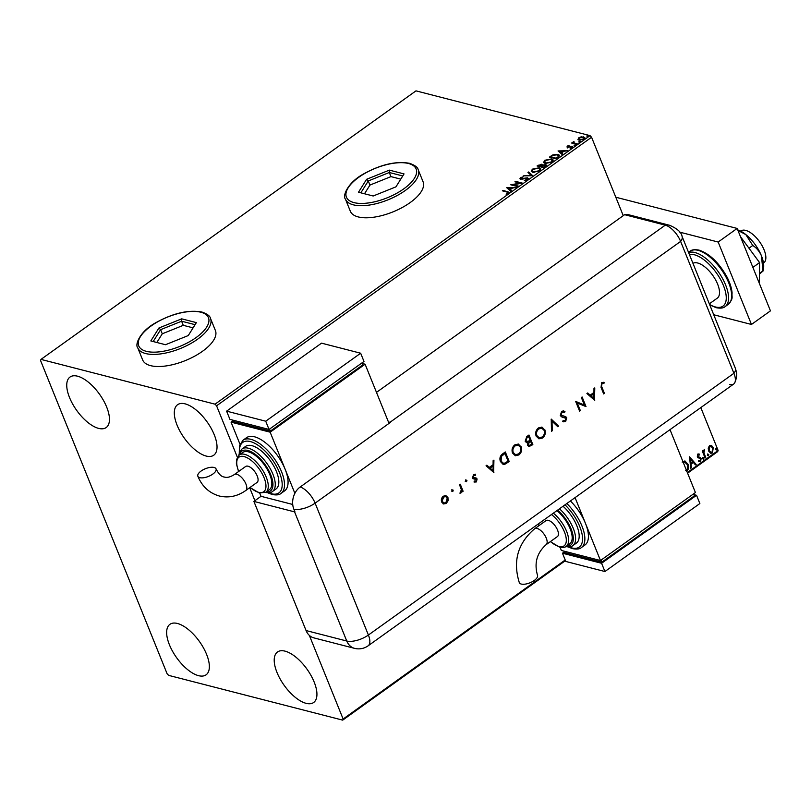 <?xml version="1.0" encoding="UTF-8"?>
<svg xmlns="http://www.w3.org/2000/svg" width="811" height="811" viewBox="0 0 811 811"><rect width="100%" height="100%" fill="white"/><g stroke="black" fill="none" stroke-linecap="round" stroke-linejoin="round"><path stroke-width="1.22" d="M142.655 359.942A39.232 16.585 -22 0 0 150.552 365.639A39.232 16.585 -22 0 0 194.397 356.323A39.232 16.585 -22 0 0 215.412 330.543L210.525 318.459A39.232 16.585 158 0 1 189.51 344.229A39.232 16.585 158 0 1 145.666 353.545A39.232 16.585 158 0 1 137.769 347.848L142.655 359.942M350.332 211.225A39.232 16.585 -22 0 0 358.229 216.922A39.232 16.585 -22 0 0 402.074 207.606A39.232 16.585 -22 0 0 423.089 181.826L418.202 169.742A39.232 16.585 158 0 1 397.187 195.522A39.232 16.585 158 0 1 353.343 204.838A39.232 16.585 158 0 1 345.445 199.141L350.332 211.225M198.553 675.675A31.061 13.99 54.4 0 1 172.561 651.304A31.061 13.99 54.4 0 1 169.925 624.318A31.061 13.99 54.4 0 1 177.457 623.477A31.061 13.99 54.4 0 1 203.449 647.837A31.061 13.99 54.4 0 1 206.085 674.823A31.061 13.99 54.4 0 1 198.553 675.675M98.648 428.401A31.061 13.99 54.4 0 1 72.655 404.03A31.061 13.99 54.4 0 1 70.01 377.044A31.061 13.99 54.4 0 1 77.552 376.192A31.061 13.99 54.4 0 1 103.544 400.563A31.061 13.99 54.4 0 1 106.18 427.549A31.061 13.99 54.4 0 1 98.648 428.401M206.217 456.066A31.061 13.99 54.4 0 1 180.224 431.695A31.061 13.99 54.4 0 1 177.579 404.709A31.061 13.99 54.4 0 1 185.121 403.858A31.061 13.99 54.4 0 1 211.113 428.228A31.061 13.99 54.4 0 1 213.749 455.214A31.061 13.99 54.4 0 1 206.217 456.066M306.122 703.34A31.061 13.99 54.4 0 1 280.13 678.979A31.061 13.99 54.4 0 1 277.494 651.983A31.061 13.99 54.4 0 1 285.026 651.142A31.061 13.99 54.4 0 1 311.019 675.502A31.061 13.99 54.4 0 1 313.654 702.498A31.061 13.99 54.4 0 1 306.122 703.34M623.253 215.665L591.574 137.262L216.578 405.794L215.037 404.172L590.043 135.63L415.982 90.862L40.976 359.395L40.55 360.52L167.096 673.738L168.627 675.37L342.698 720.138L343.124 719.012L309.336 635.378M577.979 139.543L578.76 137.809L581.305 136.785L584.802 137.556L583.94 139.137L579.013 140.161L577.919 139.421M576.611 144.307L571.603 143.02L572.982 142.746L573.924 141.438L573.945 142.898L577.25 143.851L576.611 144.307M572.333 143.202L573.205 143.304L573.265 141.743L574.147 141.986M573.772 141.976L574.168 143.456L576.743 144.206M571.289 146.74L572.272 146.791L572.049 146.244L572.15 147.582L570.163 148.352L571.441 146.71L567.183 147.379L567.092 146.162L569.028 145.463L567.801 146.913L571.066 146.193L572.657 146.639M567.741 146.294L568.024 147.46M571.633 147.886L571.441 146.71M567.183 147.379L567.092 146.162L567.507 146.588M558.191 157.486L556.265 158.875L549.422 157.111L552.899 154.86L558.039 154.354L559.62 155.377L558.191 157.486M544.972 165.089L545.813 165.18L545.59 164.623L545.57 166.529L543.907 167.715L537.064 165.961L541.849 164.187L542.529 165.12L545.59 164.623L546.391 165.16M537.794 166.143L538.413 165.697L540.825 166.792L541.849 164.187L542.691 165.505L541.302 166.427L543.846 167.076L544.951 165.079L542.721 165.485M532.726 175.723L523.217 175.875L531.124 175.267L527.961 172.479L528.65 171.983L532.726 175.723M518.239 186.094L517.6 186.56L510.758 184.796L520.013 183.134L514.914 181.816L515.553 181.36L522.396 183.124L513.15 184.786L518.239 186.094M507.97 193.565L506.895 191.994L502.344 190.818L502.982 190.362L509.095 192.248L508.487 193.261L506.125 194.174L508.081 192.511L508.213 193.434M215.037 404.172L40.976 359.395M506.713 187.696L516.323 187.473L512.582 188.02L510.251 189.683L511.589 190.859L510.9 191.366L506.713 187.696M520.591 179.14L520.48 177.66L523.247 176.808L521.179 177.852L521.209 178.673L527.535 177.812L527.637 179.545L524.271 180.498L526.886 179.393L526.886 178.268L521.97 179.17L519.912 178.673M527.079 179.87L526.886 178.268M521.179 177.852L521.402 178.4M526.927 178.278L528.285 178.329M532.847 172.337L531.256 171.253L532.381 169.144L539.203 167.755L540.765 168.789L539.619 170.959L532.847 172.337M545.205 163.487L543.613 162.403L544.728 160.294L551.561 158.905L553.112 159.939L551.977 162.109L545.205 163.487M558.049 150.937L567.659 150.714L563.919 151.262L561.587 152.924L562.925 154.1L562.226 154.597L558.049 150.937M574.097 145.635L575.161 144.865L574.097 145.635L574.066 145.098L575.384 145.422M579.003 142.118L580.068 141.357L579.003 142.118L578.963 141.59L580.291 141.905M586.992 136.4L588.056 135.64L586.992 136.4L586.951 135.873L588.269 136.187M708.216 448.088L709.463 445.695L711.652 445.614L713.285 447.672L712.403 452.964L710.821 453.308L708.601 451.028L708.216 448.088M711.054 445.361L713.285 447.672M705.114 458.033L702.275 450.997L702.914 450.541L703.33 451.575L704.556 449.517L703.918 452.731L705.752 457.576L705.114 458.033M697.795 454.048L699.427 454.17L699.305 455.042L698.18 454.88L697.947 456.269L701.15 458.408L700.623 461.408L698.92 461.398L699.021 460.486L700.197 460.597L700.522 458.904L697.318 456.765L697.795 454.048M698.808 453.907L699.427 454.17L698.92 454.849M699.305 455.042L697.795 454.778L697.947 456.269M697.561 456.167L701.15 458.408M699.427 461.631L698.92 461.398M699.021 460.486L700.197 460.597M700.096 458.347L697.967 457.698M682.142 462.077L685.123 461.053M684.261 461.013L687.992 464.247C689.208 466.954 688.772 469.275 686.704 471.211M687.333 472.529L718.13 450.48L700.795 407.588M254.907 500.691L249.676 487.715M237.329 457.171L216.578 405.794M343.124 719.012L565.216 559.985M689.512 456.806L696.162 464.439L695.473 464.936L693.375 462.463L691.033 464.135L691.428 467.825L690.729 468.322L689.512 456.806M702.813 458.803L703.025 457.617L703.877 458.033L703.674 459.219L702.427 458.702M703.025 457.617L703.877 458.033L703.279 459.117M707.709 455.295L707.922 454.109L708.773 454.525L708.571 455.711L707.324 455.194M707.922 454.109L708.773 454.525L708.175 455.61M715.697 449.568L715.91 448.392L716.762 448.807L716.559 449.993L715.312 449.476M715.91 448.392L716.762 448.807L716.164 449.892M718.13 450.48L717.705 451.605L687.596 473.168M565.47 560.614L342.698 720.138M590.043 135.63L591.574 137.262M684.93 461.013L687.992 464.247M687.596 464.145C688.813 466.852 688.387 469.174 686.309 471.11M684.9 462.138L683.207 462.321M683.896 462.057L683.318 462.574M685.7 470.664L687.312 469.194L687.353 464.703L684.707 462.077M689.532 456.978L696.162 464.439M695.777 464.338L695.27 464.693M691.033 464.135L693.375 462.463M690.648 464.034L691.428 467.825M690.496 459.087L690.526 462.848L692.695 461.672L690.496 459.087L690.911 462.949M698.91 454.941L697.795 454.778L698.91 454.941M698.9 456.968L700.106 457.374M700.755 458.306L700.623 461.408M700.228 461.307L698.524 461.297M698.636 460.384L699.802 460.496L698.636 460.384M697.572 457.597L699.123 458.103M702.63 457.516L703.492 457.941M702.64 450.744L703.33 451.575M704.161 449.537L704.556 450.48M703.826 450.46L703.918 452.731M703.532 452.629L705.752 457.576M707.527 454.008L708.388 454.434M712.889 447.571L712.403 452.964M712.017 452.862L710.629 453.248M710.72 446.303L709.422 446.455L708.844 450.47L710.7 452.264M712.646 448.138L710.902 446.334L709.818 446.557L709.24 450.571L710.892 452.335L712.058 452.102L712.646 448.138M715.515 448.29L716.377 448.706M503.073 191.011L502.982 190.362M503.205 190.909L509.105 192.552M507.25 188.162L508.436 188.142M511.64 188.091L512.491 188.081M511.366 191.021L510.251 189.683M511.822 188.557L508.416 188.081L510.261 189.703M510.048 189.865L509.825 189.308L511.609 188.03M508.416 188.081L509.825 189.308M511.954 185.101L513.191 184.888M515.644 182.009L515.553 181.36M515.776 181.917L521.432 183.367M517.742 186.459L513.15 184.786M527.109 179.951L527.109 178.815M520.115 178.927L520.48 177.66M527.758 178.359L528.326 178.633M528.397 172.875L528.65 171.983M528.873 172.53L532.523 175.734M531.408 171.516L532.381 169.144M538.078 168.11L539.427 168.303L539.203 167.755M539.427 168.303L540.836 169.083M539.477 171.06L540.065 169.611L538.565 168.212L533.111 169.306L532.209 171.03L533.486 171.881L538.899 170.797L539.842 169.063M532.209 171.03L534.145 172.52M533.709 172.429L533.486 171.881M542.072 164.734L542.752 165.667M545.813 165.18L546.432 165.464M544.799 167.107L545.174 165.637M541.302 166.427L544.039 167.624M541.444 165.191L541.312 166.448M541.951 165.535L541.221 164.643L539.072 165.211L538.403 165.677L540.927 166.012M540.825 166.792L540.602 166.245M545.671 165.981L544.951 165.079M544.789 167.086L544.576 166.559M544.059 167.613L543.846 167.076M543.765 162.676L544.728 160.294M550.436 159.27L551.784 159.453L551.561 158.905M551.784 159.453L553.193 160.233M551.835 162.21L552.423 160.76L550.922 159.361L545.458 160.456L544.556 162.18L545.844 163.031L551.257 161.947L552.2 160.213M544.556 162.18L546.502 163.67M551.46 162.453L551.257 161.947M546.067 163.579L545.844 163.031M550.152 157.304L550.77 156.858M556.822 154.698L558.262 154.901L558.039 154.354M558.262 154.901L559.691 155.661M558.647 157.02L558.637 155.59L558.424 156.472L557.4 154.81L553.214 155.266L550.76 156.837L556.204 158.236L558.424 156.472L558.647 157.02L557.106 158.287L556.893 157.739M550.76 156.837L556.204 158.236M558.586 151.404L559.772 151.383M562.966 151.333L563.827 151.322M562.702 154.262L561.151 152.549L562.946 151.272L559.752 151.322L561.151 152.549M559.752 151.322L561.374 153.097M563.158 151.799L562.946 151.272M571.684 148.028L571.664 147.257M567.406 147.926L567.315 146.72M574.32 146.183L574.279 145.656M572.465 143.111L572.242 142.564M573.205 143.304L573.489 142.29M573.995 142.523L574.168 143.456L573.995 142.523M579.216 142.675L579.186 142.148M578.091 139.806L578.983 138.357M578.973 138.326L578.76 137.809M582.866 137.221L583.93 137.353L583.707 136.806M583.93 137.353L584.863 137.85M584.021 139.076L583.068 137.262L579.368 137.971L578.79 139.117L579.662 139.705L583.322 138.985L583.94 137.87M578.79 139.117L580.058 140.293M579.885 140.252L579.662 139.705M587.205 136.947L587.174 136.42M740.646 231.155L740.95 230.932A19.616 8.84 54.4 0 1 745.714 230.395A19.616 8.84 54.4 0 1 762.127 245.784A19.616 8.84 54.4 0 1 763.8 262.825L763.486 263.048M692.959 263.322A21.248 9.57 54.4 0 1 697.693 263.007A21.248 9.57 54.4 0 1 715.474 279.683A21.248 9.57 54.4 0 1 717.279 298.154L709.331 303.841M713.741 314.759L751.462 324.461L718.161 242.033L679.689 232.139M751.462 324.461L770.45 310.866L737.148 228.438L615.802 197.225M718.161 242.033L737.148 228.438M740.463 236.65L759.583 262.592L752.882 267.397M759.583 262.592L759.42 283.576M737.949 230.415L745.856 234.612L752.75 245.48L748.969 248.186M752.75 245.48C756.46 247.791 759.339 251.187 761.377 255.668L762.999 270.864L759.501 273.368M759.501 274.088L763.161 270.894L763.577 268.005A26.155 11.78 54.4 0 0 761.377 255.668A26.155 11.78 54.4 0 0 745.856 234.612A26.155 11.78 54.4 0 0 737.746 229.918M376.476 392.382L624.612 214.692L665.294 225.154L624.612 214.692A16.352 12.854 -75.6 0 1 629.032 214.854L669.714 225.316A16.352 12.854 -75.6 0 0 665.294 225.154A16.352 7.36 54.4 0 1 680.622 241.414L733.914 373.293A16.352 7.36 54.4 0 1 734.736 382.802A16.352 7.36 54.4 0 1 729.677 384.515M451.798 489.753L453.197 490.158L452.832 491.456L451.818 491.152L452.183 489.854L453.197 490.158L452.183 489.854M452.812 490.057L452.832 491.456L451.818 491.152M465.534 479.919L466.943 480.325L466.568 481.622L465.555 481.318L465.919 480.021L466.943 480.325L465.919 480.021M466.548 480.224L466.568 481.622L465.555 481.318M493.879 472.56L486.053 465.767L486.864 465.179L489.337 467.389L493.098 464.693L493.118 460.699L493.929 460.121L493.605 472.489M521.199 446.739C522.223 449.983 521.473 452.71 518.949 454.92L515.35 455.762L512.491 453.035C511.477 449.781 512.248 447.054 514.803 444.864L518.351 444.053L520.814 446.638C521.838 449.882 521.088 452.609 518.553 454.819L518.949 454.92M544.85 429.81C545.874 433.054 545.114 435.781 542.589 437.991L538.991 438.822L536.132 436.105C535.118 432.851 535.889 430.124 538.443 427.924L542.001 427.123L544.455 429.708C545.479 432.952 544.728 435.679 542.204 437.889L542.589 437.991M563.189 412.049L561.607 412.231L560.634 415.029L565.713 416.651L566.767 417.787L565.622 421.497L562.753 421.456L563.189 420.382L565.308 420.453L566.037 418.364L562.135 417.138L560.269 415.648L561.597 411.349L563.584 410.903L564.973 411.643L564.466 412.627L561.993 412.333L561.03 415.131L562.165 416.043M565.399 416.54L566.767 417.787M563.189 420.382L563.827 420.645M594.737 400.34L586.911 393.538L587.711 392.96L590.185 395.16L593.956 392.463L593.976 388.479L594.787 387.901L594.463 400.269M259.733 493.139L261.02 496.312L292.73 504.472L261.02 496.312L253.894 501.411L294.575 511.883A16.352 6.914 158 0 0 294.981 511.974L293.866 509.227A16.332 12.844 -75.6 0 1 300.182 487.005L390.375 422.419A16.352 7.36 -125.6 0 0 389.979 422.308L665.294 225.154A16.352 7.36 54.4 0 1 680.622 241.414L733.914 373.293A16.352 7.36 54.4 0 1 733.651 384.069L368.133 645.809A16.352 7.36 54.4 0 0 368.397 635.033L733.914 373.293A16.352 6.914 -22 0 0 735.354 368.265L736.378 371.773C736.276 371.762 737.868 375.503 734.736 382.802M601.843 386.999L604.428 393.396L603.678 393.933L601.052 387.435L601.63 382.68L604.083 382.356L603.942 383.41L601.985 383.694L601.448 386.898L604.428 393.396M581.365 397.512L582.116 396.974L585.998 406.595L577.3 403.067L580.352 410.63L579.612 411.167L575.719 401.546L584.417 405.064L581.365 397.512M551.227 419.094L558.627 426.191L557.826 426.758L551.997 421.162L552.291 430.732L551.49 431.3L551.227 419.094M528.965 435.031L532.857 444.651L528.944 446.587L527.637 445.31L527.768 442.583L526.562 442.634L525.173 441.265L526.724 436.642L528.965 435.031M502.749 453.805L505.324 451.96L509.207 461.581L504.756 464.318L503.134 464.338L500.407 461.53C499.312 458.316 500.093 455.741 502.749 453.805M475.398 475.297L473.898 475.418L473.279 477.324L476.402 478.115L477.121 479.007L476.331 481.947L474.374 482.058L474.628 481.095L475.976 481.085L476.381 479.575L473.269 478.774L472.549 477.892L473.512 474.587L475.631 474.293L474.942 475.175M474.628 481.095L475.976 481.085M475.925 479.078L472.884 478.672M475.307 474.182L475.013 475.185L473.898 475.418M476.016 477.973L477.121 479.007M460.273 484.218L463.111 491.243L462.371 491.78L461.956 490.746L460.192 493.189L461.327 489.621L459.533 484.755L460.273 484.218M448.128 500.64L446.283 503.459L443.505 503.955L441.671 502.05C440.941 499.698 441.498 497.741 443.343 496.19L445.837 495.582L447.946 497.548L448.128 500.64L446.283 503.459M306.071 630.553L346.753 641.014A16.352 12.854 104.4 0 0 354.549 648.354L313.867 637.882A16.352 12.854 -75.6 0 1 306.071 630.553L253.894 501.411M389.979 422.308L388.408 421.913M603.688 382.275L603.942 383.41M603.546 383.309L602.583 383.441M601.6 383.593L601.448 386.898M587.559 393.071L590.185 395.16M594.392 388.175L594.341 400.158M593.946 393.74L590.59 395.768L593.926 398.495L593.946 393.74L590.986 395.869L593.926 398.495M581.842 397.167L585.998 406.595M580.352 410.63L577.3 403.067M575.83 401.465L584.417 405.064M563.402 410.863L564.973 411.643M564.578 411.542L564.132 412.414M561.313 415.759L561.962 415.992M566.372 417.685L565.622 421.497M565.237 421.396L563.584 421.821M563.483 417.351L564.993 417.513M563.098 417.249L561.952 417.087M551.125 419.267L558.627 426.191M558.242 426.089L557.603 426.545M552.291 430.732L551.997 421.162M542.204 437.889L538.798 438.771M541.799 427.083L544.455 429.708M541.657 428.188L538.484 428.796C536.345 430.56 535.686 432.79 536.487 435.477L538.909 437.646M536.882 435.568L539.112 437.707L542.153 437.028C544.252 435.243 544.901 433.013 544.1 430.347L541.849 428.228L538.869 428.897C536.74 430.661 536.071 432.892 536.882 435.568L536.487 435.477M528.701 435.223L532.857 444.651M532.462 444.55L528.752 446.516M526.369 442.573L527.768 442.583M525.528 440.637L527.971 441.478L530.07 440.13L528.62 436.551L527.17 437.21L525.528 440.637L526.663 441.539M527.981 444.661L529.086 445.472L531.712 444.195L530.465 441.113L529.573 441.366L527.981 444.661L528.904 445.401M529.573 441.366L528.366 444.763M527.17 437.21L525.923 440.738M528.62 436.551L527.566 437.311M518.553 454.819L515.157 455.701M518.158 444.012L520.814 446.638M518.016 445.117L514.833 445.726C512.704 447.49 512.035 449.72 512.846 452.406L515.269 454.576M513.231 452.508L515.472 454.636L518.513 453.957C520.611 452.173 521.26 449.943 520.459 447.277L518.209 445.158L515.228 445.827C513.089 447.591 512.43 449.821 513.231 452.508L512.846 452.406M505.05 452.153L509.207 461.581M508.821 461.479L504.756 464.318M504.371 464.216L502.942 464.277M500.762 460.891L503.296 463.172L504.817 463.101L508.071 461.124L504.979 453.481L501.36 456.005L500.762 460.891L503.104 463.122M501.36 456.005L501.147 460.993M504.979 453.481L501.745 456.106M486.701 465.291L489.337 467.389M493.534 460.405L493.483 472.377M493.098 465.97L489.732 467.988L493.078 470.715L493.098 465.97L490.128 468.089L493.078 470.715M476.726 478.906L476.331 481.947M475.935 481.846L473.979 481.957M474.242 480.994L475.591 480.984M475.53 478.977L474.374 478.875L475.53 478.977M473.502 475.317L473.279 477.324M472.884 477.223L474.577 477.811M466.183 481.521L465.169 481.217M460.009 484.41L463.111 491.243M460.942 492.966L461.956 490.746M460.547 492.865L459.796 493.088M452.447 491.354L451.423 491.05M445.888 503.357L443.12 503.854M445.644 495.541L447.946 497.548M447.56 497.447L447.733 500.539M445.442 496.555L443.303 496.95L442.015 501.411L443.82 502.952M442.411 501.512L444.012 503.013L445.938 502.597L447.206 498.076L445.644 496.596L443.698 497.052L442.015 501.411M521.291 584.062A9.813 4.146 -22 0 0 532.249 581.73A9.813 4.146 -22 0 0 537.5 575.283C534.033 563.077 536.912 552.869 546.127 544.657A9.813 4.42 54.4 0 0 546.29 538.19A9.813 4.42 54.4 0 0 537.095 528.437A9.813 4.42 54.4 0 0 534.713 528.701C517.793 543.198 512.664 561.171 519.314 582.633A9.813 4.146 -22 0 0 521.291 584.062M534.713 528.701L545.985 520.632A9.813 4.42 54.4 0 1 557.562 530.11A9.813 4.42 54.4 0 1 557.41 536.578L546.127 544.657M553.376 513.16A22.89 10.31 54.4 0 1 566.777 531.793A22.89 10.31 54.4 0 1 566.21 546.361L569.768 543.816A22.89 10.31 -125.6 0 0 570.346 529.248A22.89 10.31 -125.6 0 0 556.934 510.616M559.478 508.791A26.155 11.78 54.4 0 1 572.86 545.621L576.418 543.076A26.155 11.78 -125.6 0 0 563.037 506.236M566.838 503.519A32.693 14.73 54.4 0 1 581.416 547.537L584.974 544.992A32.693 14.73 -125.6 0 0 585.501 523.44A32.693 14.73 -125.6 0 0 570.397 500.975M575.07 497.63L600.485 560.533L695.422 492.541L670.008 429.637M600.485 560.533L561.364 550.466L560.087 547.293M600.992 560.168L601.803 562.175L694.368 495.886L693.557 493.879M601.803 562.175L564.638 552.615L564.05 551.156M693.851 494.598L696.537 495.288L601.59 563.28L562.479 553.214L564.344 551.875M601.59 563.28L604.925 571.522L699.863 503.53L696.537 495.288M604.925 571.522L565.804 561.455L562.479 553.214M199.83 477.669A9.813 4.146 158 0 1 197.854 476.239A9.813 4.146 158 0 1 203.115 469.792A9.813 4.146 158 0 1 214.074 467.471A9.813 4.146 158 0 1 216.05 468.89A9.813 4.146 158 0 1 210.789 475.337A9.813 4.146 158 0 1 199.83 477.669M234.359 474.557L245.642 466.477A9.813 4.42 54.4 0 1 257.219 475.966A9.813 4.42 54.4 0 1 257.057 482.423L245.784 490.503A9.813 4.42 54.4 0 0 245.936 484.035A9.813 4.42 54.4 0 0 236.741 474.283A9.813 4.42 54.4 0 0 234.359 474.557C230.202 477.142 226.827 477.963 224.221 477.01C221.444 476.787 218.717 474.08 216.05 468.89M248.328 451.818A22.89 10.31 -125.6 0 0 242.773 452.447L239.215 454.991A22.89 10.31 54.4 0 1 244.77 454.373A22.89 10.31 54.4 0 1 263.92 472.326A22.89 10.31 54.4 0 1 265.866 492.216L269.424 489.662A22.89 10.31 -125.6 0 0 267.478 469.772A22.89 10.31 -125.6 0 0 248.328 451.818M251.968 445.675A26.155 11.78 -125.6 0 0 245.611 446.385L242.053 448.939A26.155 11.78 54.4 0 1 248.399 448.219A26.155 11.78 54.4 0 1 270.286 468.738A26.155 11.78 54.4 0 1 272.516 491.466L276.075 488.921A26.155 11.78 -125.6 0 0 273.844 466.193A26.155 11.78 -125.6 0 0 251.968 445.675M254.492 436.784A32.693 14.73 -125.6 0 0 246.554 437.676L242.996 440.221A32.693 14.73 54.4 0 1 250.934 439.329A32.693 14.73 54.4 0 1 278.285 464.977A32.693 14.73 54.4 0 1 281.062 493.392L284.631 490.837A32.693 14.73 -125.6 0 0 285.148 469.285A32.693 14.73 -125.6 0 0 254.492 436.784M294.869 493.341L270.164 432.192L365.102 364.21L389.016 423.393M362.416 363.521L365.102 364.21M239.975 444.225L231.044 422.136L232.909 420.797M231.044 422.136L270.164 432.192M232.625 420.078L233.213 421.538L270.367 431.097L362.933 364.808L362.122 362.801M269.556 429.08L270.367 431.097M360.662 353.221L321.541 343.154L226.604 411.147L229.939 419.388L269.049 429.445L363.987 361.463L360.662 353.221L265.724 421.203L269.049 429.445M226.604 411.147L265.724 421.203M165.505 344.716L150.826 340.944L158.915 328.009L181.684 318.845L196.363 322.616L188.274 335.551L165.505 344.716M193.089 327.857L183.286 325.333L162.271 333.787L160.598 329.671L153.178 341.543M162.271 333.787L156.827 342.485M183.286 325.333L181.613 321.217L160.598 329.671L158.915 328.009M195.076 324.674L181.613 321.217L181.684 318.845M373.182 195.998L358.503 192.227L366.592 179.292L389.361 170.128L404.04 173.909L395.95 186.844L373.182 195.998M400.766 179.14L390.963 176.616L369.948 185.07L368.275 180.954L360.854 192.825M369.948 185.07L364.504 193.768M390.963 176.616L389.29 172.5L368.275 180.954L366.592 179.292M402.753 175.957L389.29 172.5L389.361 170.128M507.828 192.106L507.605 191.548M538.453 165.647L538.24 165.12M550.892 156.736L550.679 156.209M575.79 143.963L575.567 143.415M690.141 251.228C691.671 249.717 694.642 249.342 699.041 250.123C709.524 253.691 718.739 262.47 726.686 276.45C729.859 282.461 731.664 287.996 732.1 293.055C731.512 297.394 733.884 298.063 728.217 304.399A32.693 14.73 -125.6 0 0 725.429 275.983A32.693 14.73 -125.6 0 0 698.078 250.335A32.693 14.73 -125.6 0 0 690.141 251.228L688.539 252.373M709.574 304.449A31.061 13.99 -125.6 0 0 715.454 306.974A31.061 13.99 -125.6 0 0 723.483 285.654A31.061 13.99 -125.6 0 0 694.358 254.766A31.061 13.99 -125.6 0 0 689.401 254.512M688.63 252.606A32.693 14.73 54.4 0 1 694.986 252.545A32.693 14.73 54.4 0 1 722.348 278.193A32.693 14.73 54.4 0 1 725.125 306.609C723.432 308.15 720.472 308.515 716.235 307.704L709.757 304.906M300.182 487.005A16.352 7.36 54.4 0 1 315.114 503.144L680.622 241.414A16.352 6.914 -22 0 0 682.071 236.376L735.354 368.265M293.866 509.227A16.352 6.914 -22 0 0 315.114 503.144L368.397 635.033A16.352 6.914 -22 0 1 346.753 641.014L294.575 511.883M568.906 546.928A31.061 13.99 -125.6 0 0 571.735 547.912A31.061 13.99 -125.6 0 0 582.257 535.199A31.061 13.99 -125.6 0 0 565.003 504.837M566.544 546.117A24.523 11.05 -125.6 0 0 572.627 533.577A24.523 11.05 -125.6 0 0 557.623 510.119M550.507 541.525A21.248 9.57 -125.6 0 0 558.911 546.462A21.248 9.57 -125.6 0 0 565.804 536.203A21.248 9.57 -125.6 0 0 551.48 514.519M538.433 523.865A21.248 9.57 -125.6 0 0 539.082 525.569M268.563 492.774A31.061 13.99 -125.6 0 0 271.391 493.757A31.061 13.99 -125.6 0 0 279.42 472.438A31.061 13.99 -125.6 0 0 250.295 441.549A31.061 13.99 -125.6 0 0 239.549 452.254M266.201 491.973A24.523 11.05 -125.6 0 0 270.215 473.523A24.523 11.05 -125.6 0 0 247.771 450.45A24.523 11.05 -125.6 0 0 239.549 454.758M250.153 487.37A21.248 9.57 -125.6 0 0 258.567 492.307A21.248 9.57 -125.6 0 0 264.062 477.72A21.248 9.57 -125.6 0 0 244.131 456.593A21.248 9.57 -125.6 0 0 238.738 471.424M146.304 351.325A37.6 15.896 -22 0 0 196.09 337.569A37.6 15.896 -22 0 0 200.895 312.235A37.6 15.896 -22 0 0 151.099 325.992A37.6 15.896 -22 0 0 146.304 351.325M353.981 202.608A37.6 15.896 -22 0 0 403.766 188.851A37.6 15.896 -22 0 0 408.572 163.518A37.6 15.896 -22 0 0 358.776 177.285A37.6 15.896 -22 0 0 353.981 202.608M527.353 178.592L527.576 179.14M520.844 178.43L521.067 178.978M567.528 146.72L567.751 147.278M571.755 146.923L571.978 147.48M573.539 142.523L573.762 143.081M728.217 304.399L725.125 306.609M682.071 236.376C681.504 232.392 677.378 228.702 669.714 225.316M354.549 648.354A16.352 16.352 0 0 0 368.133 645.809M581.416 547.537C579.885 549.057 576.915 549.422 572.515 548.641L568.055 546.928M572.86 545.621C571.573 546.878 569.129 547.182 565.551 546.543M566.21 546.361C565.044 547.486 562.864 547.76 559.691 547.192L550.324 541.647M538.24 524.007L538.909 525.7M245.784 490.503C237.501 496.332 228.682 498.167 219.325 496.018C209.289 493.098 202.132 486.509 197.854 476.239M242.996 440.221L239.478 445.786L239.265 453.075M267.701 492.784L272.172 494.487C276.409 495.298 279.369 494.933 281.062 493.392M242.053 448.939L239.498 452.376L238.85 455.275M239.215 454.991L236.477 459.655L236.396 463.821L238.556 471.546M249.981 487.502L259.348 493.047L265.866 492.216M265.197 492.399C268.654 493.058 271.087 492.753 272.516 491.466M210.525 318.459C210.13 316.067 207.231 313.918 201.858 312.022C188.456 309.62 173.179 313.137 156.026 322.585C140.232 331.06 134.575 344.543 137.769 347.848M418.202 169.742C417.807 167.35 414.908 165.211 409.535 163.315C396.133 160.902 380.856 164.43 363.703 173.868C347.909 182.353 342.252 195.836 345.445 199.141"/></g></svg>
